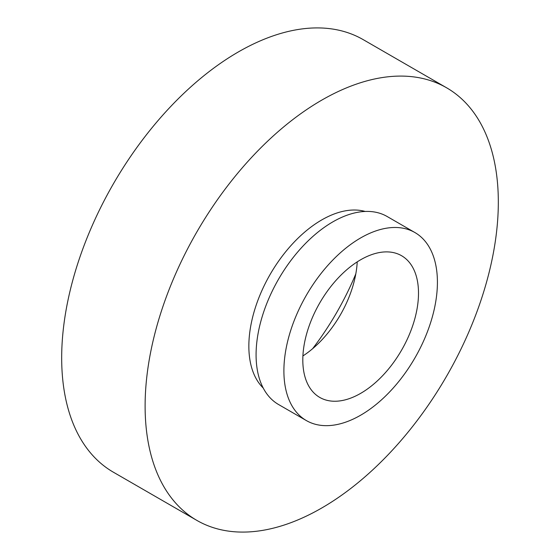 <?xml version="1.0" encoding="UTF-8"?>
<svg xmlns="http://www.w3.org/2000/svg" width="560" height="560" viewBox="0 0 560 560"><rect width="100%" height="100%" fill="white"/><g stroke="black" fill="none" stroke-linecap="round" stroke-linejoin="round"><path stroke-width="0.84" d="M446.6 87.787L363.16 39.613A249.76 144.2 120 0 0 170.695 106.526A249.76 144.2 120 0 0 61.677 357.875A249.76 144.2 120 0 0 113.4 472.213L196.84 520.387A249.76 144.2 120 0 0 389.305 453.474A249.76 144.2 120 0 0 498.323 202.125A249.76 144.2 120 0 0 446.6 87.787A249.76 144.2 120 0 0 254.135 154.7A249.76 144.2 120 0 0 145.11 406.049A249.76 144.2 120 0 0 196.84 520.387M365.162 211.449A103.047 59.493 120 0 0 288.974 247.821A103.047 59.493 120 0 0 248.85 346.157A103.047 59.493 120 0 0 263.214 388.024M414.932 232.554L387.121 216.496A108.556 62.678 120 0 0 303.464 245.581A108.556 62.678 120 0 0 256.081 354.823A108.556 62.678 120 0 0 278.565 404.523L306.376 420.581A108.556 62.678 120 0 0 390.033 391.496A108.556 62.678 120 0 0 437.416 282.247A108.556 62.678 120 0 0 414.932 232.554A108.556 62.678 120 0 0 331.282 261.639A108.556 62.678 120 0 0 283.892 370.881A108.556 62.678 120 0 0 306.376 420.581M302.806 359.968A81.809 47.236 120 0 0 319.753 397.418A81.809 47.236 120 0 0 382.795 375.501A81.809 47.236 120 0 0 418.502 293.167A81.809 47.236 120 0 0 401.562 255.717A81.809 47.236 120 0 0 338.52 277.634A81.809 47.236 120 0 0 302.806 359.968M302.911 355.936A81.809 47.236 120 0 0 357.217 261.87M312.627 348.691A196.658 113.54 120 0 0 355.803 273.91"/></g></svg>
